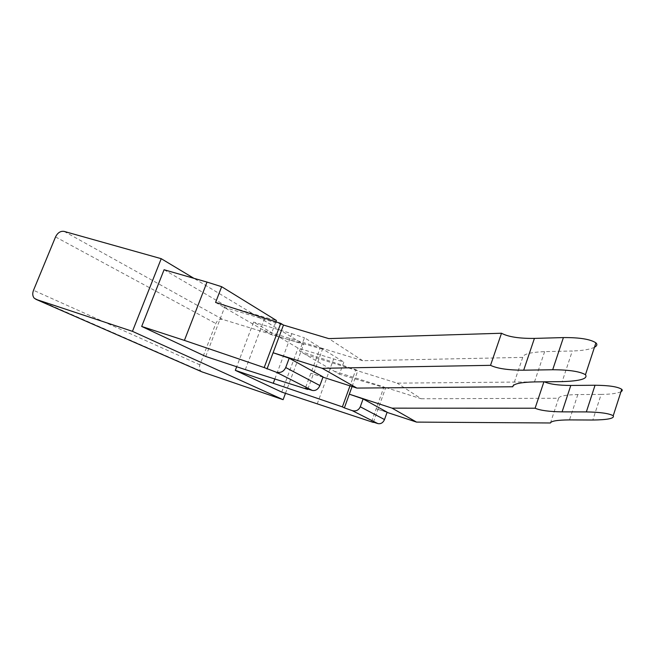 <?xml version="1.0" encoding="UTF-8"?>
<svg xmlns="http://www.w3.org/2000/svg" width="655" height="655" viewBox="0 0 655 655"><rect width="100%" height="100%" fill="white"/><g stroke="black" fill="none" stroke-linecap="round" stroke-linejoin="round"><path stroke-width="0.49" stroke-dasharray="3.27 2.46" d="M201.846 371.819L200.774 370.992C199.349 369.322 199.054 367.283 199.881 364.86L215.782 323.488C217.354 320.221 219.654 318.87 222.684 319.419L303.65 344.26L193.905 278.318M285.465 393.344L303.65 344.26M307.858 389.045L322.522 349.131L320.254 347.715L362.714 360.709L522.723 357.393C523.05 354.167 530.362 352.243 544.633 351.62L572.306 350.99L562.162 381.619M362.714 360.709L328.769 338.602M594.453 347.273C589.877 349.451 582.491 350.687 572.306 350.99M522.723 357.393L513.225 385.492M322.522 349.131L271.072 334.599L275.878 321.818M215.593 302.43L271.072 334.599M544.33 381.799L397.192 383.142L357.761 370.836L355.845 369.666L349.991 385.86M352.087 386.54L357.761 370.836L305.451 354.502L339.421 374.234L343.85 362.059L298.082 348.1L253.608 322.096L236.684 366.743M387.056 412.38L376.175 408.785L387.13 412.183M245.322 369.608L265.038 317.388L276.385 320.451M305.451 354.502L299.531 351.096L304.469 337.775L343.85 362.059M371.614 421.574L383.953 386.974L334.402 371.295M373.424 422.156L385.59 387.997L383.953 386.974L421.181 398.756L397.192 383.142M264.194 330.578L320.254 347.715L305.336 388.259M299.531 351.096L355.845 369.666M385.59 387.997L339.421 374.234M274.854 378.999L291.762 333.649L253.608 322.096M291.762 333.649L304.469 337.775M205.736 356.467L225.287 305.541L265.038 317.388M421.181 398.756L558.617 398.265C559.329 396.046 565.732 394.801 577.825 394.547L601.134 394.425L592.816 420.027M317.167 404.061L333.6 359.104M322.956 377.165L310.855 373.268L323.062 376.879M620.973 391.706C617.354 393.401 610.738 394.31 601.134 394.425M558.617 398.265L550.446 422.983M164.077 269.745L225.287 305.541M281.756 392.091L298.082 348.1M64.108 231.395L222.684 319.419M544.633 351.62L534.488 381.906M223.953 307.236L283.468 325.052M577.825 394.547L569.498 419.904M199.881 364.86L33.503 290.296M55.536 236.938L215.782 323.488M34.126 298.074L200.774 370.992"/><path stroke-width="0.98" d="M132.449 331.34L161.228 258.684L64.108 231.395C60.506 230.871 57.648 232.713 55.536 236.938L33.503 290.296C32.332 293.415 32.545 296.011 34.126 298.074L36.099 299.401L132.449 331.34L283.116 399.681L285.465 393.344M283.116 399.681L201.846 371.819M193.905 278.318L161.228 258.684M569.498 419.904C557.413 420.011 551.06 421.034 550.446 422.983L416.531 422.098L392.067 408.147L535.102 408.221C540.269 410.464 549.258 411.676 562.088 411.864L586.34 411.913C600.193 412.151 609.15 413.428 613.227 415.737C614.668 418.406 607.865 419.83 592.816 420.027L569.498 419.904M141.685 326.444L184.407 340.395L207.029 282.084L164.077 269.745L141.685 326.444L205.736 356.467L245.322 369.608L307.703 389.447L305.336 388.259L312.263 390.413C315.579 391.01 318.125 389.381 319.894 385.541L323.062 376.879L289.183 358.219L273.094 352.742L283.468 325.052L328.769 338.602L501.509 333.239L490.521 365.334C497.317 368.569 508.378 370.19 523.689 370.19L552.689 369.748C568.941 369.797 579.863 371.45 585.455 374.701C588.157 378.705 580.387 381.005 562.162 381.619L534.488 381.906C520.217 382.315 512.988 383.928 512.791 386.761L356.885 388.079L322.194 368.306L490.521 365.334M594.453 347.273C597.057 345.881 597.54 344.407 595.903 342.86C590.466 339.216 579.634 337.464 563.398 337.579L534.414 338.406C519.112 338.569 508.141 336.85 501.509 333.239M513.225 385.492L512.791 386.761M373.424 422.156L377.837 423.58C380.809 424.162 383.028 422.819 384.51 419.552L387.13 412.183L363.099 398.936L349.32 394.187L352.087 386.54M349.991 385.86L342.393 406.886L344.374 407.885L349.32 394.187L392.067 408.147M543.912 381.808L535.102 408.221M283.468 325.052L280.741 323.382L215.593 302.43L221.66 286.702L276.385 320.451L275.878 321.818M620.973 391.706C622.356 390.945 622.61 390.151 621.742 389.307C617.78 386.72 608.872 385.369 595.043 385.246L570.792 385.459C558.437 385.402 549.619 384.182 544.33 381.799M387.056 412.38L416.531 422.098M384.51 419.552L360.275 406.796L363.099 398.936M280.741 323.382L264.178 367.57L276.189 372.171C280.536 373.194 283.713 371.655 285.719 367.545L289.183 358.219M322.194 368.306L273.094 352.742L267.011 368.994M373.325 422.434L281.756 392.091L235.325 370.337L236.684 366.743M356.885 388.079L322.956 377.165M207.029 282.084L221.66 286.702M184.407 340.395L264.178 367.57M235.325 370.337L342.393 406.886M344.374 407.885L352.234 410.628C355.952 411.528 358.629 410.251 360.275 406.796M273.348 383.052L274.854 378.999M563.398 337.579L552.689 369.748M534.414 338.406L523.689 370.19M570.792 385.459L562.088 411.864M595.043 385.246L586.34 411.913M202.477 372.097L36.099 299.401M319.894 385.541L285.719 367.545M312.263 390.413L276.189 372.171M377.837 423.58L352.234 410.628M595.903 342.86L585.455 374.701M621.742 389.307L613.227 415.737"/></g></svg>
